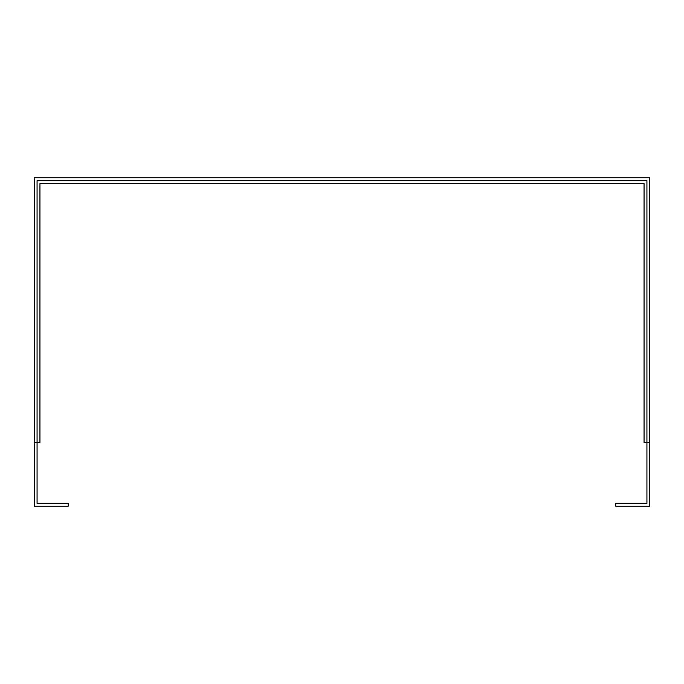 <?xml version="1.0" encoding="UTF-8"?>
<svg xmlns="http://www.w3.org/2000/svg" width="684" height="684" viewBox="0 0 684 684"><rect width="100%" height="100%" fill="white"/><g stroke="black" fill="none" stroke-linecap="round" stroke-linejoin="round"><path stroke-width="1.03" d="M34.2 442.548L37.073 442.548L37.073 180.713L646.927 180.713L646.927 503.287L615.737 503.287L615.737 506.16L649.8 506.16L649.8 177.84L34.2 177.84L34.2 506.16L68.263 506.16L68.263 503.287L37.073 503.287L37.073 442.548L39.946 442.548L39.946 183.586L644.054 183.586L644.054 442.548L649.8 442.548"/></g></svg>
